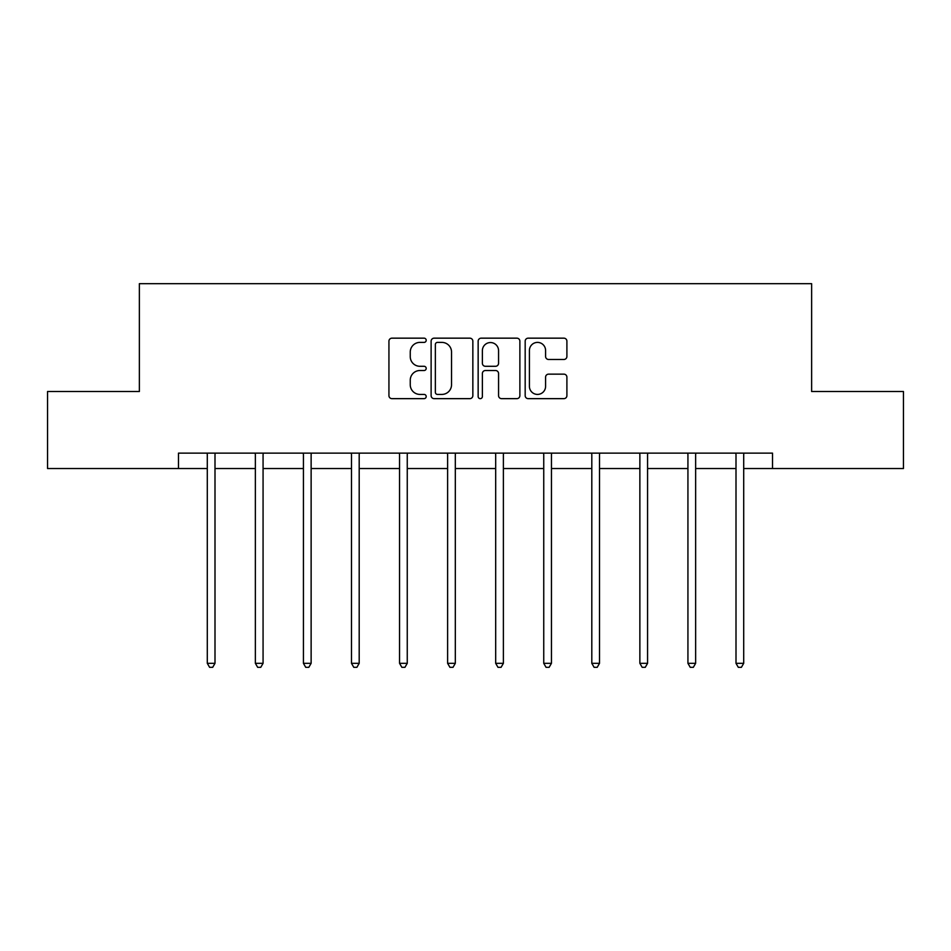 <?xml version="1.0" encoding="UTF-8"?>
<svg xmlns="http://www.w3.org/2000/svg" width="951" height="951" viewBox="0 0 951 951"><rect width="100%" height="100%" fill="white"/><g stroke="black" fill="none" stroke-linecap="round" stroke-linejoin="round"><path stroke-width="1.43" d="M426.203 340.28A2.116 2.116 0 0 0 424.087 338.164L391.955 338.164A3.019 3.019 0 0 0 388.935 341.183L388.935 395.628A3.019 3.019 0 0 0 391.955 398.647L424.087 398.647A2.116 2.116 0 0 0 426.203 396.531A2.116 2.116 0 0 0 424.087 394.415L419.926 394.415A9.676 9.676 0 0 1 410.25 384.739L410.25 380.198A9.676 9.676 0 0 1 419.926 370.521L424.087 370.521A2.116 2.116 0 0 0 426.203 368.406A2.116 2.116 0 0 0 424.087 366.29L419.926 366.29A9.676 9.676 0 0 1 410.25 356.613L410.25 352.072A9.676 9.676 0 0 1 419.926 342.396L424.087 342.396A2.116 2.116 0 0 0 426.203 340.28M563.884 359.478A3.019 3.019 0 0 0 566.903 356.459L566.903 341.183A3.019 3.019 0 0 0 563.884 338.164L528.197 338.164A3.019 3.019 0 0 0 525.178 341.183L525.178 395.628A3.019 3.019 0 0 0 528.197 398.647L563.884 398.647A3.019 3.019 0 0 0 566.903 395.628L566.903 377.178A3.019 3.019 0 0 0 563.884 374.147L548.608 374.147A3.019 3.019 0 0 0 545.589 377.178L545.589 386.32A8.095 8.095 0 0 1 537.493 394.415A8.095 8.095 0 0 1 529.41 386.32L529.41 350.491A8.095 8.095 0 0 1 537.493 342.396A8.095 8.095 0 0 1 545.589 350.491L545.589 356.459A3.019 3.019 0 0 0 548.608 359.478L563.884 359.478M178.491 468.534L47.55 468.534L47.55 391.515L139.369 391.515L139.369 283.671L811.631 283.671L811.631 391.515L903.45 391.515L903.45 468.534L772.509 468.534L772.509 453.128L178.491 453.128L178.491 468.534L207.294 468.534M472.849 341.183A3.019 3.019 0 0 0 469.83 338.164L434.143 338.164A3.019 3.019 0 0 0 431.124 341.183L431.124 395.628A3.019 3.019 0 0 0 434.143 398.647L469.83 398.647A3.019 3.019 0 0 0 472.849 395.628L472.849 341.183M481.17 338.164L516.857 338.164A3.019 3.019 0 0 1 519.876 341.183L519.876 395.628A3.019 3.019 0 0 1 516.857 398.647L501.581 398.647A3.019 3.019 0 0 1 498.562 395.628L498.562 373.541A3.019 3.019 0 0 0 495.53 370.521L485.402 370.521A3.019 3.019 0 0 0 482.383 373.541L482.383 396.531A2.116 2.116 0 0 1 480.267 398.647A2.116 2.116 0 0 1 478.151 396.531L478.151 341.183A3.019 3.019 0 0 1 481.17 338.164M214.997 468.534L255.367 468.534M263.07 468.534L303.428 468.534M311.132 468.534L351.49 468.534M359.193 468.534L399.551 468.534M407.254 468.534L447.612 468.534M455.315 468.534L495.685 468.534M503.388 468.534L543.746 468.534M551.449 468.534L591.807 468.534M599.51 468.534L639.868 468.534M647.572 468.534L687.93 468.534M695.633 468.534L736.003 468.534M743.706 468.534L772.509 468.534M437.472 342.396A2.116 2.116 0 0 0 435.356 344.512L435.356 392.299A2.116 2.116 0 0 0 437.472 394.415L441.858 394.415A9.676 9.676 0 0 0 451.535 384.739L451.535 352.072A9.676 9.676 0 0 0 441.858 342.396L437.472 342.396M498.562 350.634A8.095 8.095 0 0 0 490.466 342.55A8.095 8.095 0 0 0 482.383 350.634L482.383 363.258A3.019 3.019 0 0 0 485.402 366.29L495.53 366.29A3.019 3.019 0 0 0 498.562 363.258L498.562 350.634M215.401 453.128L215.223 453.579A3.079 3.079 0 0 0 214.997 454.733L214.997 663.322L207.294 663.322L207.294 454.733A3.079 3.079 0 0 0 207.08 453.579L206.89 453.128M214.997 663.322L212.691 667.329L209.612 667.329L207.294 663.322M263.475 453.128L263.284 453.579A3.079 3.079 0 0 0 263.07 454.733L263.07 663.322L255.367 663.322L255.367 454.733A3.079 3.079 0 0 0 255.141 453.579L254.963 453.128M263.07 663.322L260.752 667.329L257.673 667.329L255.367 663.322M311.536 453.128L311.357 453.579A3.079 3.079 0 0 0 311.132 454.733L311.132 663.322L303.428 663.322L303.428 454.733A3.079 3.079 0 0 0 303.203 453.579L303.024 453.128M311.132 663.322L308.813 667.329L305.735 667.329L303.428 663.322M359.597 453.128L359.419 453.579A3.079 3.079 0 0 0 359.193 454.733L359.193 663.322L351.49 663.322L351.49 454.733A3.079 3.079 0 0 0 351.264 453.579L351.085 453.128M359.193 663.322L356.887 667.329L353.796 667.329L351.49 663.322M407.658 453.128L407.48 453.579A3.079 3.079 0 0 0 407.254 454.733L407.254 663.322L399.551 663.322L399.551 454.733A3.079 3.079 0 0 0 399.325 453.579L399.147 453.128M407.254 663.322L404.948 667.329L401.869 667.329L399.551 663.322M455.719 453.128L455.541 453.579A3.079 3.079 0 0 0 455.315 454.733L455.315 663.322L447.612 663.322L447.612 454.733A3.079 3.079 0 0 0 447.398 453.579L447.208 453.128M455.315 663.322L453.009 667.329L449.93 667.329L447.612 663.322M503.792 453.128L503.602 453.579A3.079 3.079 0 0 0 503.388 454.733L503.388 663.322L495.685 663.322L495.685 454.733A3.079 3.079 0 0 0 495.459 453.579L495.281 453.128M503.388 663.322L501.07 667.329L497.991 667.329L495.685 663.322M551.853 453.128L551.675 453.579A3.079 3.079 0 0 0 551.449 454.733L551.449 663.322L543.746 663.322L543.746 454.733A3.079 3.079 0 0 0 543.52 453.579L543.342 453.128M551.449 663.322L549.131 667.329L546.052 667.329L543.746 663.322M599.915 453.128L599.736 453.579A3.079 3.079 0 0 0 599.51 454.733L599.51 663.322L591.807 663.322L591.807 454.733A3.079 3.079 0 0 0 591.581 453.579L591.403 453.128M599.51 663.322L597.204 667.329L594.113 667.329L591.807 663.322M647.976 453.128L647.797 453.579A3.079 3.079 0 0 0 647.572 454.733L647.572 663.322L639.868 663.322L639.868 454.733A3.079 3.079 0 0 0 639.643 453.579L639.464 453.128M647.572 663.322L645.265 667.329L642.187 667.329L639.868 663.322M696.037 453.128L695.859 453.579A3.079 3.079 0 0 0 695.633 454.733L695.633 663.322L687.93 663.322L687.93 454.733A3.079 3.079 0 0 0 687.716 453.579L687.525 453.128M695.633 663.322L693.327 667.329L690.248 667.329L687.93 663.322M744.11 453.128L743.92 453.579A3.079 3.079 0 0 0 743.706 454.733L743.706 663.322L736.003 663.322L736.003 454.733A3.079 3.079 0 0 0 735.777 453.579L735.598 453.128M743.706 663.322L741.388 667.329L738.309 667.329L736.003 663.322"/></g></svg>
